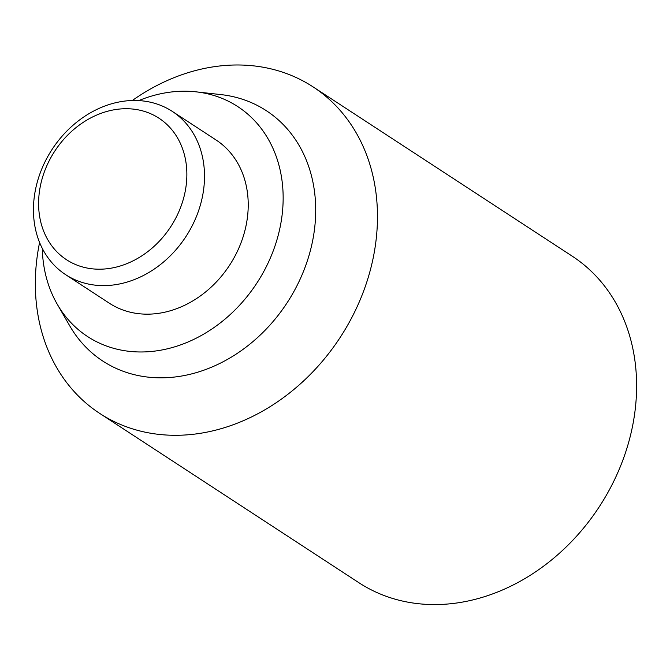 <?xml version="1.0" encoding="UTF-8"?>
<svg xmlns="http://www.w3.org/2000/svg" width="670" height="670" viewBox="0 0 670 670"><rect width="100%" height="100%" fill="white"/><g stroke="black" fill="none" stroke-linecap="round" stroke-linejoin="round"><path stroke-width="1" d="M42.277 248.352A137.325 112.476 -56.8 0 0 57.277 304.281L69.772 325.905A149.519 122.468 -56.8 0 0 194.978 373.006A149.519 122.468 -56.8 0 0 307.932 259.014A149.519 122.468 -56.8 0 0 220.874 94.596L196.05 91.84A137.325 112.476 -56.8 0 0 138.807 100.575M57.277 304.281A137.325 112.476 -56.8 0 0 172.274 347.546A137.325 112.476 -56.8 0 0 276.015 242.85A137.325 112.476 -56.8 0 0 196.05 91.84M39.589 242.481A195.02 159.736 -56.8 0 0 99.738 413.423A195.02 159.736 -56.8 0 0 367.344 280.328A195.02 159.736 -56.8 0 0 313.058 86.874A195.02 159.736 -56.8 0 0 132.35 100.483M99.738 413.423L358.885 582.707A195.02 159.736 -56.8 0 0 626.483 449.612A195.02 159.736 -56.8 0 0 572.205 256.158L313.058 86.874M199.451 208.127A97.51 79.872 -56.8 0 0 172.307 111.404A97.51 79.872 -56.8 0 0 38.508 177.952A97.51 79.872 -56.8 0 0 65.652 274.675A97.51 79.872 -56.8 0 0 199.451 208.127M182.475 202.038A84.512 69.219 -56.8 0 0 137.844 109.788A84.512 69.219 -56.8 0 0 42.989 175.883A84.512 69.219 -56.8 0 0 87.619 268.134A84.512 69.219 -56.8 0 0 182.475 202.038M172.307 111.404L216.016 139.955A97.51 79.872 123.2 0 1 243.16 236.686A97.51 79.872 123.2 0 1 109.361 303.234L65.652 274.675"/></g></svg>
